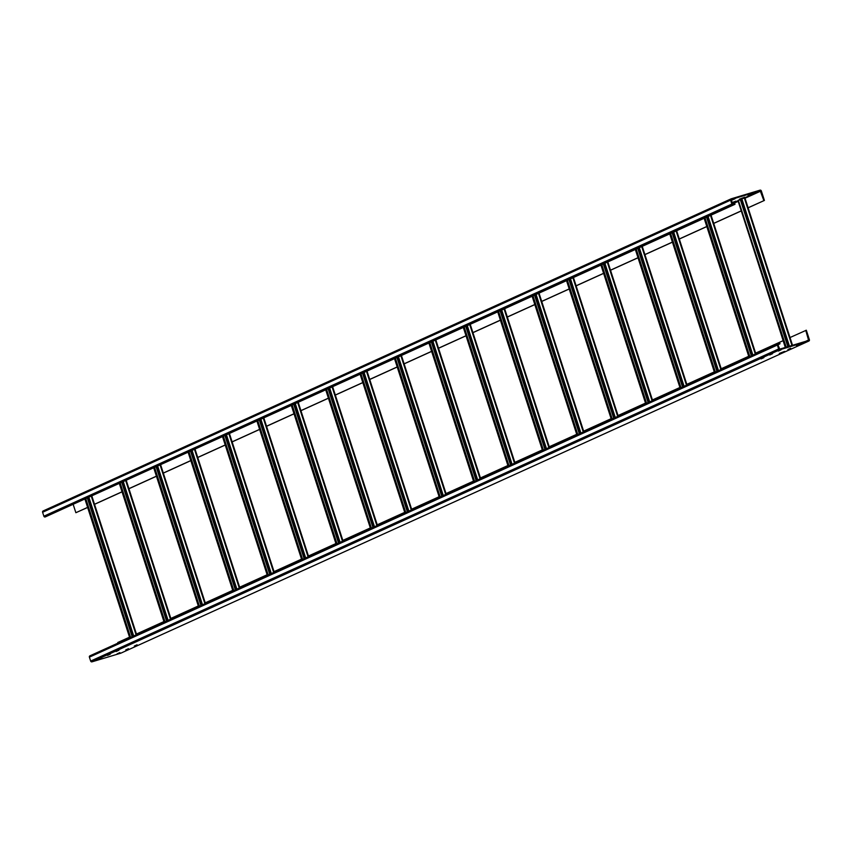 <?xml version="1.0" encoding="UTF-8"?>
<svg xmlns="http://www.w3.org/2000/svg" width="852" height="852" viewBox="0 0 852 852"><rect width="100%" height="100%" fill="white"/><g stroke="black" fill="none" stroke-linecap="round" stroke-linejoin="round"><path stroke-width="1.28" d="M779.314 353.431L784.596 351.418L779.314 353.431M777.908 344.698L780.027 343.739L779.825 343.143L778.014 343.686A1.108 1.022 65.6 0 0 777.897 343.729L89.918 655.838A1.108 1.022 -114.4 0 0 89.396 657.148L90.663 661.067A1.108 1.022 -114.4 0 0 91.984 661.834L120.782 653.196A1.108 1.022 -114.4 0 0 121.016 653.09M777.897 343.729A1.108 1.022 65.6 0 0 777.375 345.039L778.643 348.958A1.108 1.022 65.6 0 0 779.963 349.725L808.761 341.077A1.108 1.022 65.6 0 0 809.4 339.735L806.333 330.225L790.017 337.541M128.492 648.692L125.723 649.948L128.492 648.692M119.887 652.589L117.129 653.846L119.887 652.589M137.087 644.783L134.328 646.04L137.087 644.783M790.667 348.276L787.908 349.533L790.667 348.276M799.272 344.378L796.503 345.635L799.272 344.378M101.707 658.042L98.949 659.299L101.707 658.042M110.313 654.144L107.544 655.401L110.313 654.144M118.907 650.236L116.149 651.492L118.907 650.236M763.893 357.638L761.124 358.894L763.893 357.638M772.487 353.729L769.729 354.986L772.487 353.729M781.092 349.831L778.323 351.088L781.092 349.831M117.991 643.111L117.789 642.504L129.536 637.179M805.768 330.395L808.623 340.459L779.761 349.118L777.929 344.868L780.027 343.739M136 634.239L163.925 621.577M170.4 618.637L198.324 605.964M204.799 603.035L232.724 590.361M239.199 587.422L267.123 574.759M273.598 571.82L301.523 559.146M307.998 556.218L335.922 543.544M342.397 540.605L370.322 527.942M376.797 525.002L404.721 512.329M411.197 509.4L439.121 496.727M445.596 493.787L473.52 481.124M480.421 477.983L507.92 465.512M514.821 462.38L542.319 449.909M549.221 446.778L576.719 434.307M583.62 431.176L611.118 418.694M618.019 415.563L645.518 403.092M652.419 399.961L679.917 387.49M686.818 384.358L714.317 371.877M721.218 368.746L748.716 356.274M755.617 353.143L783.116 340.672M89.918 655.838A1.108 1.022 -114.4 0 1 90.035 655.795L777.78 343.793M731.314 199.453L732.4 203.916L734.786 203.692L734.988 204.299L45.188 516.962A1.108 1.022 -114.4 0 1 43.867 516.195L42.6 512.265A1.108 1.022 -114.4 0 1 43.122 510.966L731.101 198.846A1.108 1.022 65.6 0 1 731.218 198.804L760.016 190.166A1.108 1.022 65.6 0 1 761.337 190.933L764.414 200.433L748.099 207.75M731.41 199.411L760.218 190.773L763.85 200.603M764.414 200.433L748.12 207.824M741.219 210.955L713.72 223.426M706.819 226.568L679.321 239.039M672.42 242.17L644.921 254.641M638.02 257.773L610.522 270.244M603.621 273.385L576.122 285.857M569.221 288.988L541.723 301.459M534.822 304.59L507.323 317.061M500.422 320.203L472.935 332.674M466.023 335.805L438.535 348.276M431.623 351.407L404.136 363.879M397.224 367.01L369.736 379.491M362.824 382.623L335.337 395.094M328.425 398.225L300.937 410.696M294.025 413.827L266.538 426.309M259.626 429.44L232.138 441.911M225.226 445.042L197.739 457.513M190.837 460.644L163.339 473.126M156.438 476.257L128.94 488.728M122.038 491.86L94.54 504.331M87.639 507.462L75.871 512.712L87.607 507.387M43.122 510.966A1.108 1.022 -114.4 0 1 43.239 510.923L730.984 198.91M734.988 204.299L733.167 204.842A1.108 1.022 65.6 0 1 731.847 204.075L730.579 200.156A1.108 1.022 65.6 0 1 731.101 198.846M744.648 197.206L739.366 199.219L744.637 197.217M748.045 195.3L753.232 193.308L748.045 195.278M732.028 202.744L736.032 201.115L731.974 202.574M731.25 200.337L735.063 198.761L731.186 200.135M741.187 210.881L713.699 223.352M706.787 226.494L679.3 238.965M672.388 242.096L644.9 254.567M637.999 257.698L610.501 270.169M603.599 273.311L576.101 285.782M569.2 288.913L541.702 301.384M534.8 304.515L507.302 316.987M500.401 320.118L472.903 332.599M466.001 335.731L438.503 348.202M431.602 351.333L403.667 364.006M397.202 366.935L369.267 379.609M362.803 382.548L334.868 395.211M328.403 398.15L300.479 410.824M294.004 413.752L266.08 426.426M259.604 429.365L231.68 442.028M225.205 444.968L197.281 457.641M190.805 460.57L162.881 473.243M156.406 476.183L128.482 488.846M122.006 491.785L94.082 504.459M73.219 504.512L75.871 512.712M785.8 347.307L738.311 200.295L786.215 347.179M787.834 346.7L740.26 199.411L744.36 198.069L744.925 197.93L792.52 345.294M740.377 199.762L738.759 200.252M738.311 200.295L785.299 347.456M749.781 356.487L705.019 217.888M749.377 356.668L704.615 218.08M751.326 355.785L706.564 217.185M715.382 372.09L670.62 233.501M714.977 372.271L670.215 233.682M716.926 371.387L672.164 232.798M680.982 387.692L636.22 249.103M680.578 387.873L635.816 249.285M682.527 386.989L637.765 248.401M646.583 403.305L601.821 264.706M646.178 403.486L601.416 264.887M648.127 402.602L603.365 264.003M612.183 418.907L567.421 280.319M611.779 419.088L567.017 280.5M613.728 418.204L568.966 279.616M577.784 434.509L533.022 295.921M577.379 434.69L532.617 296.102M579.339 433.806L534.566 295.218M543.384 450.112L498.622 311.523M542.99 450.303L498.218 311.704M544.939 449.419L500.167 310.82M508.985 465.724L464.223 327.136M508.591 465.906L463.818 327.317M510.54 465.022L465.767 326.433M474.585 481.327L429.823 342.738M474.191 481.508L429.419 342.919M476.14 480.624L431.378 342.035M440.186 496.929L395.424 358.341M439.792 497.121L395.03 358.522M441.741 496.237L396.979 357.638M405.786 512.542L361.024 373.953M405.392 512.723L360.63 374.135M407.341 511.839L362.579 373.251M371.387 528.144L326.625 389.556M370.993 528.325L326.231 389.737M372.942 527.441L328.18 388.853M336.998 543.746L292.225 405.158M336.593 543.938L291.831 405.339M338.542 543.043L293.78 404.455M302.598 559.359L257.826 420.771M302.194 559.54L257.432 420.952M304.143 558.656L259.381 420.068M268.199 574.962L223.426 436.373M267.794 575.143L223.032 436.554M269.743 574.259L224.981 435.67M233.799 590.564L189.037 451.975M233.395 590.745L188.633 452.156M235.344 589.861L190.582 451.272M199.4 606.177L154.638 467.588M198.995 606.358L154.233 467.769M200.944 605.474L156.182 466.885M165 621.779L120.239 483.19M164.596 621.96L119.834 483.372M166.545 621.076L121.783 482.488M130.601 637.381L85.839 498.793M130.196 637.562L85.434 498.974M132.145 636.678L87.383 498.09M91.984 661.834L779.963 349.725M808.761 341.077L120.782 653.196M89.396 657.148L777.375 345.039M778.643 348.958L90.663 661.067M808.836 339.895L805.609 341.364M731.847 204.075L43.867 516.195M42.6 512.265L730.579 200.156M760.218 190.773L743.658 198.282M737.96 200.87L732.251 203.447M732.422 203.958L738.12 201.37M745.021 198.239L760.783 191.093M45.188 516.962L733.167 204.842M740.665 199.23L788.249 346.572M789.453 346.21L741.847 198.825M744.36 198.069L791.966 345.454M792.445 345.316L744.861 197.973M785.374 347.435L737.907 200.476M706.968 217.004L751.73 355.603M752.88 355.082L708.108 216.493M710.525 215.396L755.287 353.985M755.745 353.782L710.983 215.183M748.983 356.85L704.21 218.261M672.569 232.617L717.331 371.206M718.481 370.684L673.708 232.095M676.126 230.999L720.888 369.587M721.346 369.385L676.584 230.796M714.583 372.452L669.81 233.863M638.169 248.22L682.931 386.808M684.081 386.286L639.319 247.698M641.726 246.611L686.488 385.2M686.946 384.987L642.184 246.398M680.184 388.054L635.411 249.466M603.77 263.822L648.532 402.41M649.682 401.899L604.92 263.311M607.327 262.214L652.089 400.802M652.547 400.6L607.785 262.001M645.784 403.667L601.022 265.079M569.37 279.435L614.132 418.023M615.282 417.501L570.52 278.913M572.927 277.816L617.689 416.404M618.147 416.202L573.385 277.614M611.385 419.269L566.623 280.681M534.971 295.037L579.733 433.625M580.883 433.104L536.121 294.515M538.528 293.429L583.29 432.017M583.748 431.804L538.986 293.216M576.985 434.871L532.223 296.283M500.571 310.639L545.333 449.228M546.483 448.716L501.721 310.117M504.128 309.031L548.89 447.62M549.348 447.417L504.586 308.818M542.586 450.484L497.824 311.896M466.172 326.252L510.934 464.841M512.084 464.319L467.322 325.73M469.729 324.633L514.491 463.222M514.949 463.019L470.187 324.431M508.186 466.087L463.424 327.498M431.772 341.854L476.534 480.443M477.684 479.921L432.922 341.332M435.329 340.246L480.091 478.835M480.549 478.622L435.787 340.033M473.787 481.689L429.025 343.1M397.373 357.457L442.135 496.045M443.285 495.534L398.523 356.935M400.93 355.848L445.692 494.437M446.15 494.224L401.388 355.635M439.387 497.302L394.625 358.703M362.973 373.07L407.735 511.658M408.885 511.136L364.123 372.548M366.53 371.451L411.292 510.039M411.75 509.837L366.988 371.248M404.988 512.904L360.226 374.316M328.574 388.672L373.346 527.26M374.486 526.738L329.724 388.15M332.131 387.064L376.893 525.652M377.351 525.439L332.589 386.851M370.588 528.506L325.826 389.918M294.174 404.274L338.947 542.862M340.086 542.351L295.325 403.752M297.731 402.666L342.493 541.254M342.951 541.041L298.189 402.453M336.189 544.119L291.427 405.52M259.775 419.887L304.547 558.475M305.687 557.953L260.925 419.365M263.332 418.268L308.094 556.857M308.552 556.654L263.79 418.066M301.789 559.721L257.027 421.133M225.386 435.489L270.148 574.078M271.287 573.556L226.525 434.967M228.932 433.87L273.694 572.469M274.152 572.256L229.39 433.668M267.39 575.324L222.628 436.735M190.986 451.091L235.748 589.68M236.888 589.158L192.126 450.57M194.533 449.483L239.295 588.072M239.763 587.859L194.991 449.27M232.99 590.937L188.228 452.337M156.587 466.704L201.349 605.293M202.488 604.771L157.726 466.182M160.133 465.085L204.906 603.674M205.364 603.472L160.591 464.883M198.591 606.539L153.829 467.95M122.187 482.307L166.949 620.895M168.089 620.373L123.327 481.785M125.734 480.688L170.506 619.287M170.964 619.074L126.192 480.485M164.191 622.141L119.429 483.553M87.788 497.909L132.55 636.497M133.7 635.975L88.927 497.387M91.334 496.301L136.107 634.889M136.565 634.676L91.803 496.088M129.792 637.754L85.03 499.155M808.878 341.034L120.899 653.154M755.809 353.75L711.047 215.151M704.146 218.293L748.908 356.882M721.41 369.353L676.648 230.764M669.747 233.895L714.508 372.484M687.01 384.955L642.248 246.366M635.347 249.498L680.109 388.086M652.621 400.568L607.849 261.969M600.948 265.11L645.709 403.699M618.222 416.17L573.449 277.582M566.548 280.713L611.31 419.301M583.822 431.772L539.05 293.184M532.149 296.315L576.911 434.903M549.423 447.385L504.661 308.786M497.749 311.928L542.511 450.516M515.023 462.987L470.261 324.399M463.35 327.53L508.111 466.119M480.624 478.59L435.862 340.001M428.95 343.132L473.712 481.721M446.224 494.192L401.462 355.603M394.551 358.745L439.312 497.334M411.825 509.805L367.063 371.216M360.151 374.347L404.913 512.936M377.425 525.407L332.663 386.819M325.752 389.95L370.513 528.538M343.026 541.009L298.264 402.421M291.352 405.552L336.125 544.151M308.626 556.622L263.864 418.034M256.953 421.165L301.725 559.753M274.227 572.224L229.465 433.636M222.564 436.767L267.326 575.356M239.827 587.827L195.065 449.238M188.164 452.369L232.926 590.968M205.428 603.44L160.666 464.851M153.765 467.982L198.527 606.571M171.028 619.042L126.266 480.453M119.365 483.585L164.127 622.173M136.629 634.644L91.867 496.056M84.966 499.187L129.728 637.786"/></g></svg>
